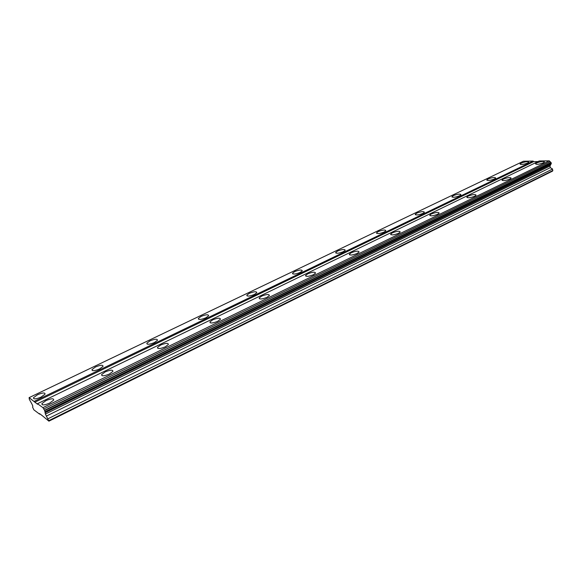 <?xml version="1.0" encoding="UTF-8"?>
<svg xmlns="http://www.w3.org/2000/svg" width="582" height="582" viewBox="0 0 582 582"><rect width="100%" height="100%" fill="white"/><g stroke="black" fill="none" stroke-linecap="round" stroke-linejoin="round"><path stroke-width="0.87" d="M46 400.583L41.904 403.632C41.78 405.479 44.356 405.305 49.645 403.115L53.697 400.081C53.806 398.241 51.245 398.408 46 400.583M536.684 162.931L535.513 163.797C536.415 164.735 539.012 164.422 543.312 162.844L544.461 161.985C543.552 161.047 540.954 161.36 536.684 162.931M503.35 179.074L502.062 180.027C502.899 181.038 505.496 180.733 509.868 179.118L511.142 178.172C510.298 177.161 507.7 177.466 503.35 179.074M468.292 196.054L466.873 197.109C467.63 198.193 470.234 197.902 474.686 196.243L476.091 195.196C475.319 194.112 472.715 194.403 468.292 196.054M431.364 213.936L429.792 215.114C430.469 216.271 433.073 215.995 437.606 214.292L439.163 213.121C438.472 211.972 435.867 212.241 431.364 213.936M392.421 232.8L390.668 234.11C391.264 235.346 393.868 235.092 398.481 233.331L400.212 232.036C399.601 230.799 397.004 231.054 392.421 232.8M351.281 252.719L349.324 254.189C349.833 255.505 352.437 255.265 357.13 253.461L359.072 252.006C358.548 250.689 355.951 250.929 351.281 252.719M307.762 273.802L305.572 275.439C305.987 276.85 308.584 276.617 313.371 274.755L315.539 273.125C315.109 271.729 312.519 271.947 307.762 273.802M261.653 296.136L259.186 297.977C259.499 299.475 262.096 299.257 266.971 297.337L269.415 295.503C269.088 294.019 266.498 294.223 261.653 296.136M212.706 319.838L209.92 321.919C210.138 323.505 212.728 323.301 217.697 321.322L220.454 319.249C220.229 317.677 217.646 317.874 212.706 319.838M160.661 345.046L157.504 347.403C157.613 349.076 160.196 348.887 165.266 346.843L168.387 344.493C168.271 342.827 165.695 343.016 160.661 345.046M105.204 371.905L101.617 374.582C101.61 376.343 104.193 376.161 109.365 374.051L112.915 371.381C112.915 369.628 110.34 369.803 105.204 371.905M37.568 394.712L33.523 397.688C33.407 399.419 35.909 399.23 41.024 397.12L45.04 394.159C45.141 392.435 42.646 392.624 37.568 394.712M521.203 163.127L520.017 163.993C520.868 164.895 523.393 164.575 527.583 163.04L528.754 162.182C527.889 161.279 525.371 161.6 521.203 163.127M488.138 178.958L486.836 179.911C487.621 180.878 490.146 180.58 494.402 179.001L495.697 178.056C494.896 177.088 492.379 177.394 488.138 178.958M453.393 195.596L451.952 196.658C452.665 197.691 455.189 197.4 459.525 195.785L460.951 194.737C460.224 193.704 457.699 193.988 453.393 195.596M416.828 213.107L415.235 214.278C415.875 215.384 418.407 215.107 422.816 213.448L424.394 212.285C423.732 211.179 421.215 211.455 416.828 213.107M378.307 231.549L376.539 232.851C377.107 234.029 379.631 233.768 384.113 232.065L385.866 230.77C385.291 229.592 382.774 229.854 378.307 231.549M337.669 251.009L335.698 252.464C336.178 253.716 338.702 253.468 343.271 251.715L345.221 250.275C344.726 249.023 342.209 249.271 337.669 251.009M294.732 271.576L292.528 273.198C292.921 274.529 295.438 274.289 300.086 272.485L302.269 270.877C301.869 269.546 299.352 269.779 294.732 271.576M249.285 293.335L246.819 295.154C247.117 296.565 249.634 296.34 254.37 294.485L256.815 292.673C256.502 291.262 253.992 291.487 249.285 293.335M201.125 316.397L198.346 318.449C198.542 319.94 201.059 319.729 205.883 317.808L208.632 315.771C208.421 314.287 205.919 314.491 201.125 316.397M149.974 340.885L146.839 343.198C146.94 344.777 149.443 344.573 154.361 342.594L157.475 340.295C157.358 338.724 154.863 338.928 149.974 340.885M95.564 366.944L92.007 369.563C92.007 371.214 94.51 371.018 99.522 368.981L103.05 366.376C103.043 364.725 100.548 364.914 95.564 366.944M39.583 414.137L39.518 413.606L42.333 415.723L48.917 421.164L45.403 414.057L44.69 410.579L42.915 407.64L37.488 403.704L37.554 404.257L29.1 397.63L29.333 399.376L31.995 404.155L32.832 406.156L32.599 407.167L33.872 409.844L39.583 414.137L39.969 413.948M37.488 403.704L539.201 160.988L549.277 160.836L551.147 162.669L551.234 163.724L45.17 411.874M551.147 163.775L549.961 166.016L550.325 167.638L552.573 169.042L552.58 171.093L48.917 421.164M29.1 397.63L523.429 161.229L533.119 161.083L533.679 161.636L537.994 161.57M549.277 160.836L42.915 407.64M34.767 402.235L533.679 161.636M533.119 161.083L34.243 401.354M552.573 169.042L48.073 418.727M46.269 416.137L550.325 167.638M549.961 166.016L45.403 414.057M45.258 412.674L550.768 164.56M550.121 161.665L43.715 408.971M48.859 420.619L552.9 170.519M550.958 162.487L44.508 410.288M415.228 214.292L415.359 214.743M45.149 411.692L551.343 163.542M551.147 162.669L44.69 410.579M42.399 404.825L41.904 403.632M502.157 180.405L502.062 180.027M466.982 197.545L466.873 197.109M429.923 215.602L429.792 215.114M390.82 234.662L390.668 234.11M349.513 254.814L349.324 254.189M305.79 276.152L305.572 275.439M259.448 298.777L259.186 297.977M210.233 322.814L209.92 321.919M157.875 348.392L157.504 347.403M102.046 375.674L101.617 374.582M33.982 398.786L33.523 397.688M486.923 180.282L486.836 179.911M452.054 197.072L451.952 196.658M376.692 233.382L376.539 232.851M335.879 253.061L335.698 252.464M292.739 273.867L292.528 273.198M247.066 295.903L246.819 295.154M198.637 319.285L198.346 318.449M147.181 344.122L146.839 343.198M92.407 370.574L92.007 369.563"/></g></svg>
